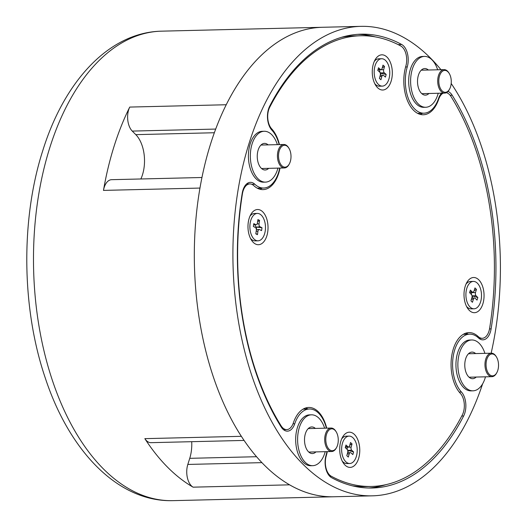 <?xml version="1.0" encoding="UTF-8"?>
<svg xmlns="http://www.w3.org/2000/svg" width="527" height="527" viewBox="0 0 527 527"><rect width="100%" height="100%" fill="white"/><g stroke="black" fill="none" stroke-linecap="round" stroke-linejoin="round"><path stroke-width="0.79" d="M484.912 353.347A25.441 14.479 88.6 0 0 471.737 339.968A25.441 14.479 88.6 0 0 459.63 352.596A25.441 14.479 88.6 0 0 460.058 378.221A25.441 14.479 88.6 0 0 472.969 390.83A25.441 14.479 88.6 0 0 485.077 378.195A25.441 14.479 88.6 0 0 485.479 376.825M471.737 339.968L469.807 340.014A25.441 14.479 88.6 0 0 457.699 352.649A25.441 14.479 88.6 0 0 458.128 378.267A25.441 14.479 88.6 0 0 471.039 390.876L472.969 390.83M476.197 377.049A13.307 7.576 -91.4 0 1 472.673 378.696A13.307 7.576 -91.4 0 1 465.921 372.108A13.307 7.576 -91.4 0 1 465.697 358.703A13.307 7.576 -91.4 0 1 472.034 352.095A13.307 7.576 -91.4 0 1 475.631 353.571M437.654 69.788A25.441 14.479 88.6 0 0 424.479 56.409A25.441 14.479 88.6 0 0 412.371 69.044A25.441 14.479 88.6 0 0 412.799 94.662A25.441 14.479 88.6 0 0 425.711 107.271A25.441 14.479 88.6 0 0 437.818 94.636A25.441 14.479 88.6 0 0 438.22 93.266M424.479 56.409L422.549 56.455A25.441 14.479 88.6 0 0 410.441 69.09A25.441 14.479 88.6 0 0 410.869 94.715A25.441 14.479 88.6 0 0 423.78 107.317L425.711 107.271M428.938 93.49A13.307 7.576 -91.4 0 1 425.414 95.143A13.307 7.576 -91.4 0 1 418.662 88.549A13.307 7.576 -91.4 0 1 418.438 75.144A13.307 7.576 -91.4 0 1 424.775 68.536A13.307 7.576 -91.4 0 1 428.372 70.019M277.386 144.648A25.441 14.479 88.6 0 0 264.211 131.263A25.441 14.479 88.6 0 0 252.104 143.897A25.441 14.479 88.6 0 0 252.532 169.523A25.441 14.479 88.6 0 0 265.443 182.125A25.441 14.479 88.6 0 0 277.551 169.49A25.441 14.479 88.6 0 0 277.953 168.12M264.211 131.263L262.281 131.309A25.441 14.479 88.6 0 0 250.173 143.943A25.441 14.479 88.6 0 0 250.602 169.569A25.441 14.479 88.6 0 0 263.513 182.171L265.443 182.125M268.678 168.344A13.307 7.576 -91.4 0 1 265.147 169.997A13.307 7.576 -91.4 0 1 258.395 163.403A13.307 7.576 -91.4 0 1 258.171 149.997A13.307 7.576 -91.4 0 1 264.508 143.39A13.307 7.576 -91.4 0 1 268.111 144.872M324.645 428.207A25.441 14.479 88.6 0 0 311.47 414.821A25.441 14.479 88.6 0 0 299.362 427.456A25.441 14.479 88.6 0 0 299.791 453.075A25.441 14.479 88.6 0 0 312.702 465.684A25.441 14.479 88.6 0 0 324.81 453.049A25.441 14.479 88.6 0 0 325.212 451.679M311.47 414.821L309.54 414.868A25.441 14.479 88.6 0 0 297.432 427.502A25.441 14.479 88.6 0 0 297.86 453.128A25.441 14.479 88.6 0 0 310.772 465.73L312.702 465.684M315.936 451.902A13.307 7.576 -91.4 0 1 312.406 453.556A13.307 7.576 -91.4 0 1 305.653 446.962A13.307 7.576 -91.4 0 1 305.429 433.556A13.307 7.576 -91.4 0 1 311.767 426.949A13.307 7.576 -91.4 0 1 315.37 428.431M279.132 144.602A31.31 17.826 -91.4 0 0 271.879 130.162A15.652 8.913 -91.4 0 1 268.539 108.997A15.652 8.913 -91.4 0 1 269.679 106.184A226.985 129.214 88.6 0 1 361.179 34.176A226.985 129.214 88.6 0 1 401.726 44.512A15.652 8.913 -91.4 0 1 407.259 66.929L405.606 66.969M459.234 392.075L461.441 392.022A31.31 17.826 -91.4 0 1 454.761 349.691A31.31 17.826 -91.4 0 1 469.669 334.144A31.31 17.826 -91.4 0 1 478.49 337.945A15.652 8.913 -91.4 0 0 482.903 339.849A15.652 8.913 -91.4 0 0 491.111 328.874A226.985 129.214 88.6 0 0 452.173 95.242L450.157 95.295M293.025 423.807L294.751 423.767A15.652 8.913 -91.4 0 1 287.426 431.152A15.652 8.913 -91.4 0 1 281.148 426.936A226.985 129.214 88.6 0 1 242.209 193.31A15.652 8.913 -91.4 0 1 242.96 190.109A15.652 8.913 -91.4 0 1 250.417 182.335A15.652 8.913 -91.4 0 1 254.831 184.239L251.814 184.312M244.067 440.427L150.999 442.673A15.652 8.913 -91.4 0 1 144.839 438.648A234.811 133.674 -91.4 0 0 193.086 487.165L289.58 484.833A234.811 133.674 88.6 0 0 333.729 496.763A234.811 133.674 -91.4 0 1 214.548 380.428A234.811 133.674 -91.4 0 1 210.596 143.891A234.811 133.674 -91.4 0 1 322.392 27.285A234.811 133.674 88.6 0 0 226.235 104.748L129.741 107.073A15.652 8.913 -91.4 0 0 132.264 131.085L135.801 134.642A29.354 16.706 -91.4 0 1 142.488 174.766A29.354 16.706 -91.4 0 1 140.867 178.976M482.64 383.821A234.811 133.674 -91.4 0 1 372.332 495.835A234.811 133.674 -91.4 0 1 253.144 379.493A234.811 133.674 -91.4 0 1 249.192 142.955A234.811 133.674 -91.4 0 1 360.988 26.35A234.811 133.674 -91.4 0 1 440.974 69.709M451.191 83.483A234.811 133.674 -91.4 0 1 491.144 353.202M247.262 183.976A15.652 8.913 88.6 0 0 246.906 183.706M283.855 429.946A15.652 8.913 88.6 0 0 284.191 429.663M461.441 392.022A15.652 8.913 -91.4 0 1 463.641 415.994A226.985 129.214 88.6 0 1 372.141 488.009A226.985 129.214 88.6 0 1 331.595 477.673A15.652 8.913 -91.4 0 1 326.061 455.256A31.31 17.826 -91.4 0 0 326.957 451.639M368.604 488.009A226.985 129.214 88.6 0 0 386.034 484.642M479.333 338.644A15.652 8.913 88.6 0 0 479.675 338.36M417.575 113.338L423.919 113.186A31.31 17.826 -91.4 0 0 438.569 98.417A15.652 8.913 -91.4 0 1 441.54 93.187M448.009 91.421A15.652 8.913 -91.4 0 1 452.173 95.242M423.919 113.186A31.31 17.826 -91.4 0 1 407.259 66.929M375.224 36.87A226.985 129.214 88.6 0 0 357.642 34.347M294.751 423.767A31.31 17.826 -91.4 0 1 309.402 408.998A31.31 17.826 -91.4 0 1 326.391 428.161M279.699 168.08A31.31 17.826 -91.4 0 1 263.652 188.04A31.31 17.826 -91.4 0 1 254.831 184.239M144.839 438.648L241.34 436.316A234.811 133.674 88.6 0 1 199.964 188.067L103.47 190.399A234.811 133.674 -91.4 0 1 114.102 146.223A234.811 133.674 -91.4 0 1 129.741 107.073M193.086 487.165A15.652 8.913 -91.4 0 1 187.823 464.439L261.906 462.647M191.709 441.692A29.354 16.706 -91.4 0 1 189.746 458.325L187.823 464.439M103.47 190.399A15.652 8.913 -91.4 0 1 111.632 179.681L201.953 177.5M358.551 458.655A17.608 10.026 88.6 0 0 355.659 435.882A17.608 10.026 88.6 0 0 342.491 437.258A17.608 10.026 88.6 0 0 340.929 440.934A17.608 10.026 88.6 0 0 343.103 462.666A17.608 10.026 88.6 0 0 358.551 458.655M266.814 235.977A17.608 10.026 88.6 0 0 263.922 213.204A17.608 10.026 88.6 0 0 250.76 214.581A17.608 10.026 88.6 0 0 249.192 218.257A17.608 10.026 88.6 0 0 251.372 239.983A17.608 10.026 88.6 0 0 266.814 235.977M391.106 81.283A17.608 10.026 88.6 0 0 388.215 58.51A17.608 10.026 88.6 0 0 375.046 59.887A17.608 10.026 88.6 0 0 373.485 63.563A17.608 10.026 88.6 0 0 375.665 85.288A17.608 10.026 88.6 0 0 391.106 81.283M482.837 303.96A17.608 10.026 88.6 0 0 479.945 281.187A17.608 10.026 88.6 0 0 466.784 282.564A17.608 10.026 88.6 0 0 465.222 286.24A17.608 10.026 88.6 0 0 467.396 307.966A17.608 10.026 88.6 0 0 482.837 303.96M443.227 93.147A14.091 8.024 88.6 0 0 438.701 99.26A32.872 18.715 88.6 0 1 423.313 114.767A32.872 18.715 88.6 0 1 405.823 66.198A14.091 8.024 88.6 0 0 400.843 46.02A225.418 128.325 88.6 0 0 360.573 35.757A225.418 128.325 88.6 0 0 269.705 107.271A14.091 8.024 88.6 0 0 268.678 109.794A14.091 8.024 88.6 0 0 271.688 128.845A32.872 18.715 88.6 0 1 279.448 144.596M280.015 168.073A32.872 18.715 88.6 0 1 263.052 189.621A32.872 18.715 88.6 0 1 253.783 185.629A14.091 8.024 88.6 0 0 249.811 183.916A14.091 8.024 88.6 0 0 243.105 190.912A14.091 8.024 88.6 0 0 242.427 193.791A225.418 128.325 88.6 0 0 281.095 425.809A14.091 8.024 88.6 0 0 286.741 429.604A14.091 8.024 88.6 0 0 293.335 422.957A32.872 18.715 88.6 0 1 308.723 407.45A32.872 18.715 88.6 0 1 326.707 428.155M476.902 336.621L478.252 336.588A32.872 18.715 88.6 0 0 468.984 332.596A32.872 18.715 88.6 0 0 453.332 348.92A32.872 18.715 88.6 0 0 460.348 393.366A14.091 8.024 88.6 0 1 462.331 414.947A225.418 128.325 88.6 0 1 371.463 486.461A225.418 128.325 88.6 0 1 331.193 476.191A14.091 8.024 88.6 0 1 326.213 456.02A32.872 18.715 88.6 0 0 327.274 451.626M465.782 333.163A32.872 18.715 -91.4 0 1 468.292 334.177M371.463 486.461L365.027 486.612A225.418 128.325 -91.4 0 1 352.332 485.822M305.515 408.017A32.872 18.715 -91.4 0 1 308.031 409.031M262.281 188.073A32.872 18.715 -91.4 0 1 259.818 189.206M341.496 37.318A225.418 128.325 -91.4 0 1 354.144 35.908L360.573 35.757M422.549 113.219A32.872 18.715 -91.4 0 1 420.085 114.352M478.252 336.588A14.091 8.024 88.6 0 0 482.225 338.301A14.091 8.024 88.6 0 0 489.609 328.42A225.418 128.325 88.6 0 0 450.941 96.401A14.091 8.024 88.6 0 0 446.323 92.706M265.239 230.918A13.695 7.8 -91.4 0 1 258.013 240.819A13.695 7.8 -91.4 0 1 250.127 223.329A13.695 7.8 -91.4 0 1 257.354 213.428A13.695 7.8 -91.4 0 1 265.239 230.918M258.013 240.819L255.121 240.885A13.695 7.8 -91.4 0 1 250.496 238.408M253.368 226.491L253.79 223.639L255.779 224.634A2.345 1.337 88.6 0 0 256.168 224.726A2.345 1.337 88.6 0 0 257.407 223.026L257.92 219.568L259.561 220.391L259.047 223.85A2.345 1.337 88.6 0 0 260.009 226.755L261.998 227.756L261.576 230.609L259.587 229.614A2.345 1.337 88.6 0 0 259.198 229.522A2.345 1.337 88.6 0 0 257.96 231.221L257.446 234.68L255.806 233.856L256.32 230.398A2.345 1.337 88.6 0 0 255.358 227.493L253.368 226.491M257.617 221.63L259.561 220.391M255.858 233.527L257.446 234.68M260.009 226.755L256.642 227.097L261.998 227.756M256.642 227.097L256.32 229.252M256.148 226.847A2.345 1.337 -91.4 0 1 255.154 224.746M249.963 216.195A13.695 7.8 -91.4 0 1 254.455 213.501L257.354 213.428M356.423 456.184A13.695 7.8 -91.4 0 1 349.75 463.496A13.695 7.8 -91.4 0 1 342.412 443.418A13.695 7.8 -91.4 0 1 349.085 436.106A13.695 7.8 -91.4 0 1 356.423 456.184M349.75 463.496L346.852 463.562A13.695 7.8 -91.4 0 1 342.227 461.085M347.695 452.502A2.345 1.337 88.6 0 0 347.082 449.327L345.244 447.654L345.989 445.019L347.827 446.698A2.345 1.337 88.6 0 0 348.479 446.968A2.345 1.337 88.6 0 0 349.618 445.717L350.521 442.528L352.043 443.918L351.14 447.1A2.345 1.337 88.6 0 0 351.753 450.275L353.591 451.955L352.846 454.584L351.002 452.904A2.345 1.337 88.6 0 0 350.356 452.634A2.345 1.337 88.6 0 0 349.217 453.885L348.314 457.074L346.792 455.684L347.695 452.502M349.776 445.163L352.043 443.918M351.753 450.275L347.892 450.368L353.591 451.955M348.347 450.783L347.8 452.693M347.892 450.368A2.345 1.337 -91.4 0 1 347.28 447.192L351.14 447.1M341.694 438.879A13.695 7.8 -91.4 0 1 346.193 436.178L349.085 436.106M480.571 301.964A13.695 7.8 -91.4 0 1 474.036 308.802A13.695 7.8 -91.4 0 1 467.093 302.03A13.695 7.8 -91.4 0 1 466.843 288.249A13.695 7.8 -91.4 0 1 473.378 281.411A13.695 7.8 -91.4 0 1 480.328 288.183A13.695 7.8 -91.4 0 1 480.571 301.964M474.036 308.802L471.145 308.868A13.695 7.8 -91.4 0 1 466.52 306.391M471.922 297.683A2.345 1.337 88.6 0 0 471.382 294.474L469.577 292.669L470.387 290.094L472.192 291.899A2.345 1.337 88.6 0 0 472.884 292.215A2.345 1.337 88.6 0 0 474.004 291.042L474.979 287.926L476.467 289.415L475.492 292.531A2.345 1.337 88.6 0 0 476.033 295.739L477.837 297.544L477.027 300.113L475.229 298.315A2.345 1.337 88.6 0 0 474.531 297.999A2.345 1.337 88.6 0 0 473.411 299.171L472.436 302.287L470.947 300.798L471.922 297.683M474.122 290.66L476.467 289.415M476.033 295.739L472.172 295.831L477.837 297.544M472.62 296.279L472.06 298.058M471.599 294.738A2.345 1.337 -91.4 0 1 471.632 292.623L475.492 292.531M471.751 292.241L471.632 292.623M465.987 284.178A13.695 7.8 -91.4 0 1 470.486 281.484L473.378 281.411M389.045 78.576A13.695 7.8 -91.4 0 1 382.306 86.125A13.695 7.8 -91.4 0 1 374.908 66.277A13.695 7.8 -91.4 0 1 381.64 58.734A13.695 7.8 -91.4 0 1 389.045 78.576M382.306 86.125L379.407 86.191A13.695 7.8 -91.4 0 1 374.789 83.714M380.283 75.19A2.345 1.337 88.6 0 0 379.638 72.034L377.78 70.42L378.498 67.759L380.356 69.38A2.345 1.337 88.6 0 0 380.975 69.63A2.345 1.337 88.6 0 0 382.134 68.332L382.997 65.117L384.532 66.455L383.669 69.669A2.345 1.337 88.6 0 0 384.315 72.825L386.172 74.439L385.454 77.094L383.597 75.48A2.345 1.337 88.6 0 0 382.971 75.229A2.345 1.337 88.6 0 0 381.818 76.52L380.949 79.742L379.414 78.404L380.283 75.19M382.306 67.7L384.532 66.455M384.315 72.825L380.454 72.917L380.909 73.312L386.172 74.439M380.909 73.312L380.375 75.289M380.454 72.917A2.345 1.337 -91.4 0 1 379.809 69.762L383.669 69.669M374.249 61.501A13.695 7.8 -91.4 0 1 378.748 58.807L381.64 58.734M439.558 75.842A10.955 6.238 88.6 0 0 441.356 90.012A10.955 6.238 88.6 0 0 449.544 89.155A10.955 6.238 88.6 0 0 450.519 86.869A10.955 6.238 88.6 0 0 449.162 73.352A10.955 6.238 88.6 0 0 439.558 75.842M449.544 89.155L449.221 89.728A11.739 6.686 -91.4 0 1 444.676 93.108A11.739 6.686 -91.4 0 1 438.714 87.291A11.739 6.686 -91.4 0 1 438.517 75.466A11.739 6.686 -91.4 0 1 444.109 69.636A11.739 6.686 -91.4 0 1 448.813 72.792L449.162 73.352M497.784 370.395A10.955 6.238 88.6 0 0 496.421 356.904A10.955 6.238 88.6 0 0 486.803 359.434A10.955 6.238 88.6 0 0 488.621 373.584A10.955 6.238 88.6 0 0 496.803 372.714A10.955 6.238 88.6 0 0 497.784 370.395M496.803 372.714L496.48 373.287A11.739 6.686 -91.4 0 1 491.935 376.667A11.739 6.686 -91.4 0 1 485.98 370.87A11.739 6.686 -91.4 0 1 485.769 359.058A11.739 6.686 -91.4 0 1 491.368 353.195A11.739 6.686 -91.4 0 1 496.072 356.351L496.421 356.904M280.851 147.494A10.955 6.238 88.6 0 0 279.916 162.843A10.955 6.238 88.6 0 0 288.691 164.931A10.955 6.238 88.6 0 0 289.277 164.009A10.955 6.238 88.6 0 0 288.901 148.206A10.955 6.238 88.6 0 0 280.851 147.494M289.277 164.009L288.961 164.582A11.739 6.686 -91.4 0 1 288.328 165.57A11.739 6.686 -91.4 0 1 284.409 167.961A11.739 6.686 -91.4 0 1 277.867 160.056A11.739 6.686 -91.4 0 1 279.929 146.888A11.739 6.686 -91.4 0 1 283.842 144.49A11.739 6.686 -91.4 0 1 288.552 147.646L288.901 148.206M326.549 434.255A10.955 6.238 88.6 0 0 328.347 448.424A10.955 6.238 88.6 0 0 336.536 447.568A10.955 6.238 88.6 0 0 337.511 445.282A10.955 6.238 88.6 0 0 336.154 431.765A10.955 6.238 88.6 0 0 326.549 434.255M336.536 447.568L336.219 448.141A11.739 6.686 -91.4 0 1 331.667 451.52A11.739 6.686 -91.4 0 1 325.712 445.704A11.739 6.686 -91.4 0 1 325.515 433.879A11.739 6.686 -91.4 0 1 331.101 428.049A11.739 6.686 -91.4 0 1 335.811 431.205L336.154 431.765M463.641 415.994L461.757 416.04M489.524 328.914L491.111 328.874M398.129 44.597L401.726 44.512M49.769 147.777A234.811 133.674 88.6 0 0 53.721 384.308A234.811 133.674 88.6 0 0 172.909 500.65C118.206 502.205 69.32 451.237 45.243 377.879C21.62 308.526 20.593 219.713 42.674 150.946C64.202 81.217 109.148 32.226 161.565 31.165A234.811 133.674 88.6 0 0 49.769 147.777M256.53 456.718L189.746 458.325M215.701 129.069L132.264 131.085M214.351 132.745L135.801 134.642M269.165 107.284L269.705 107.271M329.718 476.23L331.193 476.191M325.851 456.026L326.213 456.02M280.456 425.823L281.095 425.809M270.838 128.865L271.688 128.845M438.273 99.267L438.701 99.26M253.639 224.686L255.779 224.634M257.96 231.221L256.188 231.261M257.156 223.896L259.047 223.85M345.495 446.758L347.827 446.698M349.217 453.885L347.286 453.931M469.801 291.958L472.192 291.899M473.411 299.171L471.441 299.217M378.043 69.432L380.356 69.38M381.818 76.52L379.908 76.567M463.319 334.296L469.669 334.144M172.909 500.65L372.332 495.835M161.565 31.165L360.988 26.35M257.308 188.192L263.652 188.04M303.051 409.15L309.402 408.998M246.57 183.995L249.811 183.916M283.5 429.676L286.741 429.604M478.984 338.374L482.225 338.301M253.625 224.785L256.168 224.726M256.353 229.588L259.198 229.522M345.416 447.041L348.479 446.968M347.636 452.7L350.356 452.634M469.695 292.294L472.884 292.215M471.803 298.065L474.531 297.999M377.971 69.702L380.975 69.63M380.25 75.295L382.971 75.229M444.676 93.108L421.811 93.661M444.109 69.636L421.244 70.19M491.368 353.195L468.503 353.749M491.935 376.667L469.07 377.22M284.409 167.961L261.55 168.515M283.842 144.49L260.984 145.044M331.667 451.52L308.809 452.074M331.101 428.049L308.242 428.603"/></g></svg>
